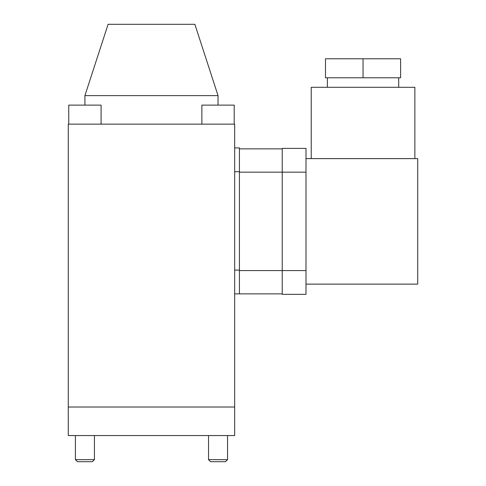 <?xml version="1.0" encoding="UTF-8"?>
<svg xmlns="http://www.w3.org/2000/svg" width="486" height="486" viewBox="0 0 486 486"><rect width="100%" height="100%" fill="white"/><g stroke="black" fill="none" stroke-linecap="round" stroke-linejoin="round"><path stroke-width="0.73" d="M282.226 293.872L239.434 293.872L239.434 147.914L234.677 147.914L239.434 147.914M282.226 148.388L282.226 294.346L305.998 294.346L305.998 148.388L282.226 148.388L305.998 148.388M305.998 284.128L417.723 284.128L417.723 158.612L305.998 158.612M414.868 158.612L414.868 87.298L311.222 87.298L311.222 158.612M327.388 77.784L327.388 87.298M398.702 87.298L398.702 77.784M325.486 77.784L400.604 77.784L400.604 58.77L325.486 58.77L325.486 77.784M363.048 77.784L363.048 58.77M239.434 148.862L282.226 148.862M239.434 293.872L234.677 293.872M234.677 407.025L234.677 124.143L68.277 124.143L68.277 407.025L234.677 407.025L234.677 435.553L68.277 435.553L68.277 407.025M208.53 435.553L208.53 459.659L227.551 459.659L227.551 435.553M208.53 459.659L210.572 461.7L225.504 461.7L227.551 459.659M75.409 435.553L75.409 459.659L94.424 459.659L94.424 435.553M75.409 459.659L77.45 461.7L92.383 461.7L94.424 459.659M234.203 124.143L234.203 105.122L201.872 105.122L201.872 124.143M101.082 124.143L101.082 105.122L68.751 105.122L68.751 124.143M218.038 105.122L218.038 95.614L84.916 95.614L84.916 105.122M218.038 95.614L194.868 24.3L108.092 24.3L84.916 95.614M239.434 270.574L305.998 270.574M305.998 172.159L239.434 172.159M234.677 270.101L239.434 270.101M239.434 171.686L234.677 171.686"/></g></svg>
